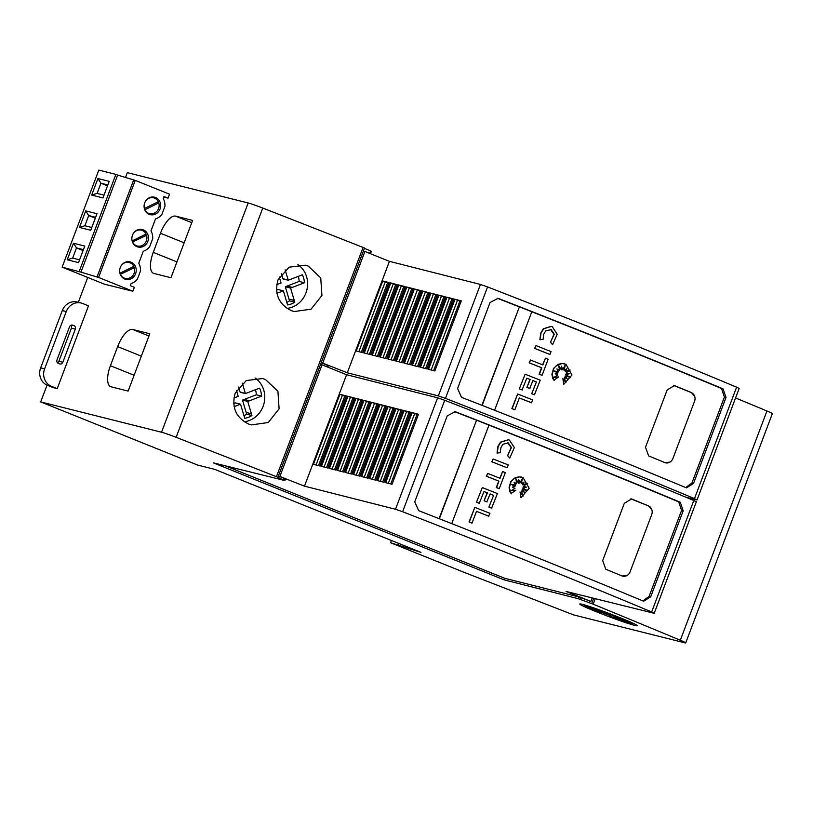<?xml version="1.0" encoding="UTF-8"?>
<svg xmlns="http://www.w3.org/2000/svg" width="813" height="813" viewBox="0 0 813 813"><rect width="100%" height="100%" fill="white"/><g stroke="black" fill="none" stroke-linecap="round" stroke-linejoin="round"><path stroke-width="1.22" d="M697.066 499.873L739.169 388.431L736.608 387.171A681.609 33.933 -159.3 0 0 618.317 338.635A681.609 33.933 -159.3 0 0 487.556 286.928L480.453 284.459L389.417 261.349L347.303 372.791L438.339 395.901L445.443 398.38A681.609 33.933 20.7 0 1 576.204 450.077A681.609 33.933 20.7 0 1 694.495 498.613L696.517 499.812L685.613 497.109M615.908 345.007A681.609 33.933 20.7 0 1 723.133 388.909L726.009 397.486L693.53 483.45L686.518 487.841L685.837 487.617A681.609 33.933 -159.3 0 0 578.612 443.705A681.609 33.933 -159.3 0 0 461.51 397.323L457.577 388.482L490.056 302.517L497.993 298.361L498.806 298.615A681.609 33.933 20.7 0 1 615.908 345.007M517.668 393.99L511.865 408.593A677.524 33.719 -159.3 0 1 514.609 409.681L514.873 409.742A677.524 33.719 -159.3 0 0 512.129 408.654L517.668 393.99A677.524 33.719 20.7 0 1 532.769 399.976L531.428 402.77A677.524 33.719 -159.3 0 0 519.324 397.984M564.862 365.748L564.1 370.342L565.34 364.864L562.677 369.773L561.519 366.887M562.677 369.773L561.559 366.236L561.356 369.834L558.765 365.972M561.356 369.834L558.673 365.464L559.547 370.454L556.986 369.041M554.019 377.252L558.673 376.937L553.907 380.128L552.179 374.387L553.775 368.523L556.539 365.484L562.047 363.533L565.868 364.194L571.996 374.925L563.765 384.336L562.87 378.604L565.909 382.72L564.313 377.659A677.524 33.719 20.7 0 1 567.2 378.817L565.218 376.124L570.33 377.293L565.716 374.793L569.293 373.777L566.061 373.045L570.147 370.027L565.289 371.409L566.895 368.736L564.1 370.342M554.161 380.504L552.718 378.309L551.915 374.315L553.521 368.452L557.972 364.397L561.783 363.462L564.547 363.777M563.765 384.336L562.87 378.604M565.492 382.151L564.313 377.659M566.895 378.695L564.954 376.053L570.065 377.222L565.452 374.722L569.019 373.716M566.061 373.045L569.567 370.189M565.289 371.409L566.437 369M540.147 339.753L540.98 333.198L543.592 328.869L551.305 326.409L552.24 326.704L557.19 334.245L552.586 344.671L550.421 342.314L554.253 334.295L551.153 329.57L545.747 330.921L543.724 334.285L543.084 339.367L539.883 339.692L540.716 333.137L543.328 328.798L551.184 326.379M550.421 342.314L553.988 334.224L550.442 329.356M549.974 354.448L549.71 354.377A677.524 33.719 -159.3 0 0 534.608 348.401L535.95 345.596A677.524 33.719 20.7 0 1 551.062 351.582L549.974 354.448A677.524 33.719 -159.3 0 0 534.873 348.462L535.95 345.596M542.098 375.301L541.834 375.23A677.524 33.719 -159.3 0 0 539.11 374.153L541.529 367.74A677.524 33.719 -159.3 0 0 529.151 362.842L530.503 360.037A677.524 33.719 20.7 0 1 542.881 364.935L545.432 358.187A677.524 33.719 20.7 0 1 548.155 359.265L542.098 375.301A677.524 33.719 -159.3 0 0 539.365 374.224L541.793 367.801A677.524 33.719 -159.3 0 0 529.415 362.903L530.503 360.037M542.627 364.844L545.432 358.187M529.954 379.437L530.208 379.508A677.524 33.719 -159.3 0 0 526.814 378.157L522.078 389.925A677.524 33.719 -159.3 0 0 519.324 388.848L525.147 374.214A677.524 33.719 20.7 0 1 540.249 380.189L534.426 394.823A677.524 33.719 -159.3 0 0 531.702 393.736L536.438 381.968A677.524 33.719 -159.3 0 0 532.952 380.586L529.67 388.512A677.524 33.719 -159.3 0 0 526.926 387.425L529.954 379.437A677.524 33.719 -159.3 0 0 526.794 378.197M519.324 388.848L525.147 374.214M536.174 381.907A677.524 33.719 -159.3 0 0 532.932 380.626M685.725 487.566L691.914 483.054L724.403 397.079L721.527 388.502A677.524 33.719 -159.3 0 0 702.28 380.504A677.524 33.729 -159.3 0 0 696.873 378.269A677.524 33.719 -159.3 0 0 680.501 371.511A677.524 33.729 -159.3 0 0 674.983 369.244A677.524 33.719 -159.3 0 0 614.333 344.61A677.524 33.719 -159.3 0 0 531.804 311.765M654.231 613.226L696.345 501.784L693.774 500.523A681.609 33.933 -159.3 0 0 575.482 451.987A681.609 33.933 -159.3 0 0 444.721 400.291L437.618 397.811L346.582 374.702L304.479 486.154L395.504 509.253L402.618 511.733A681.609 33.933 20.7 0 1 533.369 563.429A681.609 33.933 20.7 0 1 651.66 611.965L653.693 613.165L566.082 591.447L590.868 601.417L578.541 596.854L504.66 578.267L225.14 465.758M573.074 458.359A681.609 33.933 20.7 0 1 680.308 502.261L683.184 510.838L650.695 596.803L643.693 601.193L643.002 600.97A681.609 33.933 -159.3 0 0 535.777 557.068A681.609 33.933 -159.3 0 0 418.675 510.676L414.742 501.845L447.231 415.87L455.158 411.713L455.971 411.978A681.609 33.933 20.7 0 1 573.074 458.359M474.833 507.353L469.03 521.946A677.524 33.719 -159.3 0 1 471.784 523.033L472.038 523.094A677.524 33.719 -159.3 0 0 469.294 522.017L474.833 507.353A677.524 33.719 20.7 0 1 489.934 513.328L488.593 516.123A677.524 33.719 -159.3 0 0 476.489 511.336M522.027 479.101L521.265 483.694L522.505 478.227L519.842 483.125L518.684 480.239M519.842 483.125L518.724 479.599L518.521 483.186L515.93 479.324M518.521 483.186L515.838 478.816L516.722 483.806L514.151 482.394M511.184 490.605L515.838 490.29L511.072 493.481L509.345 487.739L510.95 481.875L513.704 478.837L519.212 476.885L523.033 477.546L529.172 488.278L520.94 497.688L520.035 491.967L523.074 496.082L521.479 491.011A677.524 33.719 20.7 0 1 524.365 492.17L522.383 489.477L527.495 490.646L522.891 488.146L526.458 487.129L523.226 486.398L527.312 483.389L522.454 484.761L524.06 482.089L521.265 483.694M511.326 493.857L509.883 491.662L509.08 487.668L510.686 481.804L515.137 477.759L518.948 476.814L521.712 477.129M520.94 497.688L520.035 491.967M522.657 495.503L521.479 491.011M524.07 492.048L522.119 489.416L527.231 490.574L522.627 488.074L526.184 487.068M523.226 486.398L526.743 483.542M522.454 484.761L523.602 482.353M497.312 453.105L498.145 446.55L500.757 442.221L508.471 439.762L509.405 440.057L514.355 447.607L509.751 458.024L507.586 455.666L511.418 447.648L508.328 442.922L502.922 444.274L500.899 447.638L500.249 452.719L497.048 453.044L497.881 446.489L500.493 442.16L508.349 439.731M507.586 455.666L511.164 447.577L507.617 442.709M507.139 467.8L506.875 467.729A677.524 33.719 -159.3 0 0 491.774 461.754L493.125 458.959A677.524 33.719 20.7 0 1 508.227 464.934L507.139 467.8A677.524 33.719 -159.3 0 0 492.038 461.825L493.125 458.959M499.263 488.654L498.999 488.593A677.524 33.719 -159.3 0 0 496.276 487.505L498.694 481.093A677.524 33.719 -159.3 0 0 486.316 476.194L487.668 473.4A677.524 33.719 20.7 0 1 500.046 478.288L502.597 471.54A677.524 33.719 20.7 0 1 505.32 472.617L499.263 488.654A677.524 33.719 -159.3 0 0 496.54 487.576L498.958 481.154A677.524 33.719 -159.3 0 0 486.581 476.255L487.668 473.4M499.792 478.196L502.597 471.54M487.119 492.79L487.383 492.861A677.524 33.719 -159.3 0 0 483.979 491.519L479.243 503.288A677.524 33.719 -159.3 0 0 476.489 502.2L482.312 487.566A677.524 33.719 20.7 0 1 497.414 493.542L491.601 508.176A677.524 33.719 -159.3 0 0 488.877 507.099L493.603 495.33A677.524 33.719 -159.3 0 0 490.117 493.938L486.835 501.865A677.524 33.719 -159.3 0 0 484.101 500.788L487.119 492.79A677.524 33.719 -159.3 0 0 483.969 491.55M476.489 502.2L482.312 487.566M493.349 495.259A677.524 33.719 -159.3 0 0 490.107 493.979M642.9 600.919L649.089 596.407L681.568 510.432L678.703 501.865A677.524 33.719 -159.3 0 0 659.455 493.857A677.524 33.729 -159.3 0 0 654.048 491.621A677.524 33.719 -159.3 0 0 637.666 484.863A677.524 33.729 -159.3 0 0 632.148 482.607A677.524 33.719 -159.3 0 0 571.498 457.963A677.524 33.719 -159.3 0 0 488.969 425.128M297.893 264.591A23.851 21.89 -75.9 0 1 306.847 290.038A23.851 21.89 -75.9 0 1 287.07 308.412M308.229 266.085L320.749 277.914L321.928 295.465L311.074 309.174L294.164 311.552L291.379 310.657C278.696 304.225 274.245 293.94 278.016 279.824L289.103 267.192L305.434 265.19L308.229 266.085M255.058 377.943A23.851 21.89 -75.9 0 1 264.022 403.4A23.851 21.89 -75.9 0 1 244.235 421.764M265.394 379.437L277.924 391.266L279.103 408.817L268.249 422.526L251.339 424.904L248.544 424.02C235.872 417.577 231.41 407.303 235.181 393.177L246.268 380.545L262.599 378.543L265.394 379.437M156.807 202.437L158.789 202.935A8.181 7.51 104.1 0 1 158.565 208.535A8.181 7.51 104.1 0 1 149.602 213.656L147.499 213.128A8.181 7.51 104.1 0 1 147.021 212.996M144.125 207.224A8.181 7.51 104.1 0 0 144.409 208.514L158.301 201.705A8.181 7.51 104.1 0 0 153.586 197.793A8.181 7.51 104.1 0 0 145.72 200.872M153.586 197.793L151.482 197.264A8.181 7.51 104.1 0 0 150.994 197.163M132.356 267.142L134.338 267.64A8.181 7.51 104.1 0 1 134.125 273.229A8.181 7.51 104.1 0 1 125.151 278.361L123.058 277.833A8.181 7.51 104.1 0 1 122.58 277.69M119.674 271.928A8.181 7.51 104.1 0 0 119.958 273.219L133.85 266.4A8.181 7.51 104.1 0 0 129.135 262.497A8.181 7.51 104.1 0 0 121.269 265.577M129.135 262.497L127.041 261.969A8.181 7.51 104.1 0 0 126.554 261.857M144.582 234.784L146.564 235.282A8.181 7.51 104.1 0 1 146.34 240.882A8.181 7.51 104.1 0 1 137.377 246.014L135.283 245.485A8.181 7.51 104.1 0 1 134.795 245.343M131.899 239.571A8.181 7.51 104.1 0 0 132.184 240.872L146.076 234.053A8.181 7.51 104.1 0 0 141.36 230.14A8.181 7.51 104.1 0 0 133.495 233.229M141.36 230.14L139.257 229.612A8.181 7.51 104.1 0 0 138.769 229.51M634.394 623.917A30.67 1.524 20.7 0 1 632.28 623.317M610.136 615.644A30.67 1.524 20.7 0 1 600.583 611.986M620.289 617.809A30.67 1.524 20.7 0 1 637.158 625.685A30.67 1.524 20.7 0 1 596.651 611.884A30.67 1.524 20.7 0 1 579.781 604.008A30.67 1.524 20.7 0 1 620.289 617.809M618.215 617.291A25.264 1.26 20.7 0 1 632.108 623.774A25.264 1.26 20.7 0 1 612.362 617.636L610.014 615.959L616.112 618.876L613.439 617.169L628.164 622.768L617.616 618.408L628.683 622.026L616.437 617.565L621.112 618.937L613.937 616.467L617.372 617.077L588.805 606.925L599.242 611.457L588.277 607.667L600.533 612.138L588.429 608.002A25.264 1.26 20.7 0 1 584.852 605.919A25.264 1.26 20.7 0 1 618.215 617.291M610.38 614.984L610.014 615.959M612.697 615.736L613.785 616.254M613.856 616.071L613.439 617.169M616.376 617.311L616.102 618.032M600.726 611.62L600.533 612.138M585.025 605.461A30.67 1.524 20.7 0 1 583.023 604.506M81.188 303.015L77.245 302.03A13.628 12.51 104.1 0 0 62.306 310.566L40.65 367.883A13.628 12.51 104.1 0 0 47.459 385.301L53.272 387.638L57.215 388.624L51.402 386.287A13.628 12.51 -75.9 0 1 44.593 368.868L66.249 311.552A13.628 12.51 -75.9 0 1 81.188 303.015A13.628 12.51 -75.9 0 1 82.682 303.503L88.495 305.84L57.215 388.624M57.51 362.811A2.724 2.5 104.1 0 0 58.882 361.277L71.392 328.167A2.724 2.5 104.1 0 0 70.894 325.281M75.335 329.153L62.814 362.273A2.724 2.5 -75.9 0 1 59.532 363.878L58.363 363.411A2.724 2.5 -75.9 0 1 57.001 359.925L69.522 326.816A2.724 2.5 -75.9 0 1 72.804 325.2L73.973 325.667A2.724 2.5 -75.9 0 1 75.335 329.153L71.392 328.167M214.673 469.345L197.61 465.066L40.691 401.907L161.543 432.231A13.628 0.681 20.7 0 1 176.136 437.323A1567.708 78.038 20.7 0 1 276.44 476.703L284.753 480.534L213.27 462.821L504.06 579.852L578.358 598.714L593.175 604.181A1567.708 78.038 20.7 0 1 680.318 640.258A13.628 0.681 20.7 0 1 685.725 642.9A13.628 0.681 20.7 0 1 684.597 642.758L573.5 614.882L464.945 572.667L390.555 542.728L420.982 552.383L214.673 469.345M62.134 267.152L80.944 272.142L117.621 175.09L115.873 174.389L98.81 170.1L62.134 267.152L104.45 284.184L132.854 291.237L98.576 277.446L135.253 180.395L169.531 194.185L168.037 198.138L163.759 197.071M80.944 272.142L98.576 277.446M168.037 198.138L163.972 196.502L163.21 198.545A13.628 12.51 -75.9 0 1 164.927 206.35L161.899 214.378A13.628 12.51 -75.9 0 1 155.507 218.921L150.984 230.892A13.628 12.51 -75.9 0 1 152.702 238.707L149.673 246.725A13.628 12.51 -75.9 0 1 143.281 251.268L138.759 263.239A13.628 12.51 -75.9 0 1 140.476 271.054L137.448 279.072A13.628 12.51 -75.9 0 1 131.056 283.615L130.283 285.658L134.348 287.294L132.854 291.237M132.489 235.191A8.994 8.262 104.1 0 0 137.966 247A8.994 8.262 104.1 0 0 147.834 241.359A8.994 8.262 104.1 0 0 142.346 229.551A8.994 8.262 104.1 0 0 132.489 235.191M120.263 267.538A8.994 8.262 104.1 0 0 125.741 279.347A8.994 8.262 104.1 0 0 135.608 273.707A8.994 8.262 104.1 0 0 130.121 261.898A8.994 8.262 104.1 0 0 120.263 267.538M144.714 202.833A8.994 8.262 104.1 0 0 150.192 214.652A8.994 8.262 104.1 0 0 160.049 209.012A8.994 8.262 104.1 0 0 154.572 197.193A8.994 8.262 104.1 0 0 144.714 202.833M136.564 246.491A8.994 8.262 104.1 0 0 139.023 246.217M142.915 230.74A8.994 8.262 104.1 0 0 140.873 229.327M132.499 242.061L146.564 235.282M132.661 242.101A8.181 7.51 104.1 0 0 137.377 246.014M124.338 278.849A8.994 8.262 104.1 0 0 126.808 278.564M130.69 263.087A8.994 8.262 104.1 0 0 128.647 261.674M120.273 274.408L134.338 267.64M120.436 274.448A8.181 7.51 104.1 0 0 125.151 278.361M148.789 214.144A8.994 8.262 104.1 0 0 151.248 213.87M155.141 198.392A8.994 8.262 104.1 0 0 153.088 196.98M144.724 209.703L144.887 209.744A8.181 7.51 104.1 0 0 149.602 213.656M144.887 209.744L158.789 202.935M117.621 175.09L135.253 180.395M115.873 174.389L79.207 271.44M84.765 246.065L73.475 243.229L67.225 259.784L78.515 262.619L84.765 246.065M109.216 181.36L97.926 178.525L91.676 195.079L102.956 197.915L109.216 181.36M79.45 227.437L90.741 230.272L96.991 213.707L85.7 210.882L79.45 227.437L84.867 225.75L91.788 227.488M73.475 243.229L76.493 247.914L83.068 250.556M83.414 249.652L76.493 247.914L72.642 258.097L67.225 259.784M72.642 258.097L79.562 259.835M107.865 184.947L100.944 183.21L107.519 185.852M97.926 178.525L100.944 183.21L97.093 193.403L104.013 195.14M91.676 195.079L97.093 193.403M95.639 217.295L88.719 215.557L95.294 218.209M85.7 210.882L88.719 215.557L84.867 225.75M97.001 277.05L133.667 179.998M175.567 216.136L192.62 220.414L170.964 277.731L153.911 273.453A20.447 8.059 111.9 0 1 153.494 273.31A20.447 8.059 111.9 0 1 153.251 252.365L160.476 233.26A20.447 8.059 111.9 0 1 175.567 216.136L191.777 222.66M132.732 329.489L149.795 333.767L128.139 391.083L111.076 386.805A20.447 8.059 111.9 0 1 110.659 386.673A20.447 8.059 111.9 0 1 110.416 365.718L117.641 346.612A20.447 8.059 111.9 0 1 132.732 329.489L148.942 336.013M255.445 389.732A20.447 18.77 104.1 0 1 256.339 394.793L261.593 396.104L247.741 401.429L251.928 415.534A20.447 18.77 -75.9 0 1 244.733 418.299L240.546 404.203L234.114 406.673M233.677 403.502L235.292 402.882L240.546 404.203M233.91 398.004L238.209 396.358L236.441 390.403M242.315 383.187L245.404 393.583L259.55 388.147A20.447 18.77 -75.9 0 1 261.593 396.104M238.605 387.039L240.16 392.273L245.404 393.583M256.339 394.793L242.487 400.118L247.741 401.429M242.487 400.118L246.685 414.213L251.928 415.534M243.951 415.677A20.447 18.77 104.1 0 0 246.685 414.213M298.269 276.379A20.447 18.77 104.1 0 1 299.174 281.43L304.428 282.751L290.576 288.076L294.763 302.182A20.447 18.77 -75.9 0 1 287.568 304.946L283.381 290.851L276.948 293.32M276.511 290.15L278.127 289.53L283.381 290.851M276.745 284.652L281.044 283.005L279.276 277.04M285.15 269.835L288.239 280.231L302.385 274.794A20.447 18.77 -75.9 0 1 304.428 282.751M281.43 273.686L282.985 278.92L288.239 280.231M299.174 281.43L285.322 286.765L290.576 288.076M285.322 286.765L289.509 300.861L294.763 302.182M286.786 302.324A20.447 18.77 104.1 0 0 289.509 300.861M494.578 410.28L531.814 311.735A681.609 33.933 20.7 0 0 519.405 306.857L482.17 405.402M519.405 306.857L481.896 405.301M519.121 306.786A677.524 33.719 -159.3 0 0 497.2 298.219L498.806 298.615M451.743 523.633L488.979 425.087A681.609 33.933 20.7 0 0 476.57 420.209L439.335 518.755M476.57 420.209L439.061 518.653M476.286 420.138A677.524 33.719 -159.3 0 0 454.365 411.571L455.971 411.978M630.858 498.836A6.819 6.26 -75.9 0 1 630.888 498.857L648.327 505.869A6.819 6.26 -75.9 0 1 651.904 509.914A6.819 6.26 -75.9 0 1 651.731 514.578L630.075 571.895A6.819 6.26 -75.9 0 1 627.148 575.452A6.819 6.26 -75.9 0 1 622.758 576.204M627.148 575.452L622.158 576A677.524 33.719 -159.3 0 0 605.776 569.242L602.677 560.614L624.333 503.298L631.538 498.958L632.25 499.192A677.524 33.719 20.7 0 1 648.632 505.95L651.904 509.914M488.857 516.194A677.524 33.719 -159.3 0 0 476.499 511.296L472.038 523.094M516.722 483.806L514.09 482.261L515.666 485.27L511.082 484.223L514.975 486.499L512.383 487.068L514.964 488.45L511.001 490.717L515.838 490.29M509.751 458.024L507.851 455.727M479.507 503.349A677.524 33.719 -159.3 0 0 476.753 502.261M484.101 500.788L487.383 492.861M487.099 501.936A677.524 33.719 -159.3 0 0 484.355 500.849M488.877 507.099L493.603 495.33M491.855 508.237A677.524 33.719 -159.3 0 0 489.131 507.16M363.492 400.281L370.311 402.018L343.848 472.068L337.029 470.331L363.492 400.281L366.48 401.368L340.129 471.123M362.283 399.976L335.81 470.026L329.001 468.298L355.464 398.248L362.283 399.976M354.255 397.943L327.781 467.993L320.972 466.256L347.436 396.205L354.255 397.943M346.226 395.901L319.753 465.951L312.934 464.223L339.407 394.173L346.226 395.901M418.492 414.244L392.018 484.294L385.199 482.556L411.673 412.506L418.492 414.244M410.453 412.201L383.99 482.251L377.171 480.524L403.644 410.474L410.453 412.201M402.425 410.169L375.962 480.219L369.143 478.481L395.616 408.431L402.425 410.169M394.396 408.126L367.933 478.176L361.114 476.448L387.577 406.398L394.396 408.126M386.368 406.094L359.905 476.144L353.086 474.406L379.549 404.356L386.368 406.094M371.521 402.323L378.34 404.051L351.877 474.101L345.058 472.373L371.521 402.323L345.545 472.495M371.988 402.506L374.508 403.411L348.157 473.156M378.106 404.671L374.508 403.411M379.549 404.356L382.537 405.443L356.185 475.199M386.134 406.703L382.537 405.443M387.577 406.398L390.575 407.486L364.214 477.231M394.163 408.746L390.575 407.486M395.616 408.431L398.604 409.518L372.242 479.274M402.201 410.778L398.604 409.518M403.644 410.474L406.632 411.561L380.271 481.306M410.23 412.821L406.632 411.561M418.258 414.854L411.673 412.506M339.407 394.173L342.395 395.25L316.044 465.006M345.992 396.52L342.395 395.25M347.436 396.205L350.423 397.293L324.072 467.048M354.021 398.553L350.423 397.293M355.464 398.248L358.452 399.335L332.1 469.081M362.049 400.596L358.452 399.335M370.078 402.628L368.828 402.313L342.588 471.743M368.828 402.313L366.48 401.368M363.96 400.474L337.517 470.463M360.799 400.27L334.56 469.711M355.931 398.431L329.489 468.42M352.771 398.238L326.531 467.668M347.903 396.398L321.46 466.377M344.732 396.195L318.503 465.636M339.875 394.356L313.432 464.345M416.998 414.539L390.758 483.969M412.13 412.699L385.687 482.688M408.969 412.496L382.73 481.936M404.102 410.656L377.659 480.646M400.941 410.463L374.702 479.894M396.073 408.624L369.63 478.613M392.913 408.421L366.673 477.861M388.045 406.581L361.602 476.57M384.884 406.388L358.645 475.818M380.017 404.549L353.574 474.538M376.856 404.346L350.616 473.786M592.199 597.921L590.868 601.417M285.841 479.05L278.361 476.042M278.422 475.9L304.479 486.154M320.535 364.448L322.06 364.834L279.946 476.276M346.582 374.702L322.06 364.834M284.753 480.534L285.79 479.172M580.98 597.84L580.38 599.435M589.781 601.142L589.1 602.941M504.66 578.267L504.06 579.852M578.958 597.118L578.358 598.714M328.676 365.698L327.629 367.08M673.682 385.484A6.819 6.26 -75.9 0 1 673.723 385.504L691.152 392.516A6.819 6.26 -75.9 0 1 694.739 396.561A6.819 6.26 -75.9 0 1 694.566 401.226L672.9 458.542A6.819 6.26 -75.9 0 1 669.973 462.099A6.819 6.26 -75.9 0 1 665.593 462.851M669.973 462.099L664.993 462.648A677.524 33.719 -159.3 0 0 648.611 455.89L645.502 447.262L667.168 389.945L674.373 385.606L675.085 385.84A677.524 33.719 20.7 0 1 691.467 392.598L694.739 396.561M531.692 402.841A677.524 33.719 -159.3 0 0 519.334 397.943L514.873 409.742M559.547 370.454L556.915 368.909L558.501 371.917L553.917 370.87L557.799 373.147L555.218 373.706L557.799 375.098L553.836 377.364L558.673 376.937M552.586 344.671L550.686 342.375M522.342 389.996A677.524 33.719 -159.3 0 0 519.588 388.909M526.926 387.425L530.208 379.508M529.934 388.584A677.524 33.719 -159.3 0 0 527.19 387.496M531.702 393.736L536.438 381.968M534.69 394.884A677.524 33.719 -159.3 0 0 531.966 393.807M406.327 286.928L413.146 288.656L386.673 358.706L379.854 356.978L406.327 286.928L409.315 288.015L382.964 357.771M405.118 286.623L378.645 356.673L371.826 354.946L398.299 284.896L405.118 286.623M397.09 284.58L370.616 354.631L363.797 352.903L390.27 282.853L397.09 284.58M389.061 282.548L362.588 352.598L355.769 350.87L382.242 280.82L389.061 282.548M461.317 300.891L434.853 370.941L428.034 369.204L454.497 299.154L461.317 300.891M453.288 298.849L426.825 368.899L420.006 367.171L446.469 297.121L453.288 298.849M445.26 296.816L418.797 366.866L411.978 365.128L438.441 295.078L445.26 296.816M437.231 294.773L410.758 364.824L403.949 363.096L430.412 293.046L437.231 294.773M429.203 292.741L402.73 362.791L395.921 361.053L422.384 291.003L429.203 292.741M414.356 288.971L421.175 290.698L394.701 360.748L387.892 359.021L414.356 288.971L388.38 359.143M414.823 289.154L417.343 290.048L390.992 359.803M420.941 291.308L417.343 290.048M422.384 291.003L425.372 292.091L399.02 361.846M428.969 293.351L425.372 292.091M430.412 293.046L433.4 294.123L407.049 363.878M436.998 295.393L433.4 294.123M438.441 295.078L441.429 296.166L415.077 365.921M445.026 297.426L441.429 296.166M446.469 297.121L449.457 298.208L423.106 367.954M453.054 299.469L449.457 298.208M461.083 301.501L454.497 299.154M382.242 280.82L385.23 281.898L358.868 351.653M388.827 283.158L385.23 281.898M390.27 282.853L393.258 283.94L366.897 353.696M396.856 285.2L393.258 283.94M398.299 284.896L401.287 285.973L374.935 355.728M404.884 287.233L401.287 285.973M412.913 289.276L411.652 288.961L385.423 358.391M411.652 288.961L409.315 288.015M406.795 287.121L380.342 357.1M403.624 286.918L377.395 356.358M398.766 285.078L372.313 355.068M395.596 284.885L369.366 354.316M390.738 283.046L364.285 353.025M387.567 282.843L361.328 352.283M382.71 281.003L356.257 350.992M459.833 301.186L433.593 370.616M454.965 299.347L428.522 369.336M451.804 299.143L425.565 368.584M446.937 297.304L420.494 367.293M443.776 297.111L417.536 366.541M438.908 295.271L412.465 365.25M435.748 295.068L409.508 364.509M430.88 293.229L404.437 363.218M427.719 293.036L401.48 362.466M422.851 291.196L396.409 361.175M419.681 290.993L393.451 360.433M328.625 365.82L321.196 362.689M321.257 362.537L347.303 372.791M363.36 251.095L364.895 251.481L322.781 362.923M389.417 261.349L364.895 251.481M369.661 253.402L370.616 250.882L371.378 251.288L370.454 253.717M277.894 477.282L364.519 248.026L363.065 247.447L276.44 476.703M363.065 247.447A1567.708 78.038 -159.3 0 0 262.762 208.067A13.628 0.681 -159.3 0 0 248.168 202.976L127.316 172.651L125.497 177.498M327.426 365.189L326.826 366.754M370.616 250.882L364.397 248.372M284.591 478.542L283.991 480.137M593.724 598.297L591.722 603.602M595.258 598.673L593.175 604.181M685.725 642.9L772.35 413.644A13.628 0.681 -159.3 0 0 766.944 411.002A1567.708 78.038 -159.3 0 0 735.572 397.953M391.399 540.482L390.555 542.728M398.888 543.49L398.431 544.7M87.723 277.446L78.333 302.294M47.042 385.118L40.691 401.907M736.608 387.171L694.495 498.613M693.774 500.523L651.66 611.965M47.459 385.301L51.402 386.287M58.882 361.277L62.814 362.273M72.194 325.048L72.804 325.2M71.564 325.068L73.973 325.667M62.306 310.566L66.249 311.552M40.65 367.883L44.593 368.868M176.949 261.908L153.251 252.365M184.165 242.802L160.476 233.26M134.115 375.26L110.416 365.718M141.33 356.155L117.641 346.612M240.109 392.1L245.353 393.421M244.235 399.447L249.479 400.758M246.156 412.465L251.41 413.787M282.934 278.747L288.188 280.058M287.06 286.095L292.314 287.406M288.991 299.113L294.245 300.434M721.527 388.502L723.133 388.909M678.703 501.865L680.308 502.261M630.888 498.857L632.25 499.192M414.66 413.593L388.299 483.349M437.618 397.811L395.504 509.253M649.089 596.407L650.695 596.803M681.568 510.432L683.184 510.838M444.721 400.291L402.618 511.733M673.723 385.504L675.085 385.84M457.495 300.241L431.134 369.996M480.453 284.459L438.339 395.901M691.914 483.054L693.53 483.45M724.403 397.079L726.009 397.486M487.556 286.928L445.443 398.38M262.762 208.067L176.136 437.323M766.944 411.002L680.318 640.258M248.168 202.976L161.543 432.231M632.412 622.971L632.108 623.774M585.157 605.116L584.852 605.919"/></g></svg>
